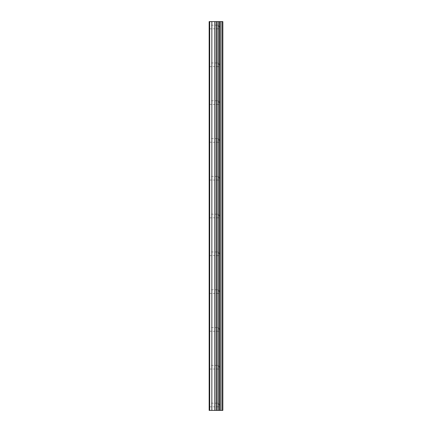 <?xml version="1.0" encoding="UTF-8"?>
<svg xmlns="http://www.w3.org/2000/svg" width="432" height="432" viewBox="0 0 432 432"><rect width="100%" height="100%" fill="white"/><g stroke="black" fill="none" stroke-linecap="round" stroke-linejoin="round"><path stroke-width="0.32" stroke-dasharray="2.16 1.62" d="M218.662 405L218.662 403.164L218.662 405M209.158 405L209.158 403.164L209.158 405M218.662 367.2L218.662 365.364L218.662 367.2M209.158 367.2L209.158 365.364L209.158 367.2M218.662 329.4L218.662 327.564L218.662 329.4M209.158 329.4L209.158 327.564L209.158 329.4M218.662 291.6L218.662 289.764L218.662 291.6M209.158 291.6L209.158 289.764L209.158 291.6M218.662 253.8L218.662 251.964L218.662 253.8M209.158 253.8L209.158 251.964L209.158 253.8M218.662 216L218.662 214.164L218.662 216M209.158 216L209.158 214.164L209.158 216M218.662 178.2L218.662 176.364L218.662 178.2M209.158 178.2L209.158 176.364L209.158 178.2M218.662 140.4L218.662 138.564L218.662 140.4M209.158 140.4L209.158 138.564L209.158 140.4M218.662 102.6L218.662 100.764L218.662 102.6M209.158 102.6L209.158 100.764L209.158 102.6M218.662 64.8L218.662 62.964L218.662 64.8M209.158 64.8L209.158 62.964L209.158 64.8M218.662 27L218.662 25.164L218.662 27M209.158 27L209.158 25.164L209.158 27M217.156 410.4L214.655 410.395L217.156 410.4M214.655 410.4L217.037 410.4L214.655 410.395M222.388 410.4L209.158 410.4L209.158 21.6L209.52 21.6L209.52 410.4L209.158 410.4L209.52 410.4L209.158 410.4L209.52 410.4L209.52 21.6L222.842 21.6L222.842 410.4L222.388 410.4L222.388 21.6M217.156 21.6L216.086 21.6L217.156 21.6M215.908 21.6L214.834 21.6L215.908 21.605M214.655 21.6L217.339 21.605L214.65 21.605M209.158 410.4L209.158 21.6L209.158 410.4M209.698 410.4L209.698 21.6M211.858 410.4L211.858 21.6M214.742 410.4L214.742 21.6M216.178 410.4L216.178 21.6M216.459 410.4L216.459 21.6M217.836 410.4L217.836 21.6M218.992 410.4L218.992 21.6M219.856 410.4L219.856 21.6M221.006 410.4L221.006 21.6M209.52 410.4L209.52 21.6L209.52 410.4M209.158 406.836L218.662 406.836L219.726 405L218.662 403.164L209.158 403.164M209.158 369.036L218.662 369.036L219.726 367.2L218.662 365.364L209.158 365.364M209.158 331.236L218.662 331.236L219.726 329.4L218.662 327.564L209.158 327.564M209.158 293.436L218.662 293.436L219.726 291.6L218.662 289.764L209.158 289.764M209.158 255.636L218.662 255.636L219.726 253.8L218.662 251.964L209.158 251.964M209.158 217.836L218.662 217.836L219.726 216L218.662 214.164L209.158 214.164M209.158 180.036L218.662 180.036L219.726 178.2L218.662 176.364L209.158 176.364M209.158 142.236L218.662 142.236L219.726 140.4L218.662 138.564L209.158 138.564M209.158 104.436L218.662 104.436L219.726 102.6L218.662 100.764L209.158 100.764M209.158 66.636L218.662 66.636L219.726 64.8L218.662 62.964L209.158 62.964M209.158 28.836L218.662 28.836L219.726 27L218.662 25.164L209.158 25.164"/><path stroke-width="0.65" d="M216.459 410.4L222.842 410.4L222.842 21.6L209.158 21.6L209.158 410.4L216.459 410.4L216.459 21.6M222.388 410.4L222.388 21.6M221.006 410.4L221.006 21.6M219.856 410.4L219.856 21.6M218.992 410.4L218.992 21.6M217.836 410.4L217.836 21.6M216.178 410.4L216.178 21.6M214.742 410.4L214.742 21.6M211.858 410.4L211.858 21.6M209.698 410.4L209.698 21.6"/></g></svg>
